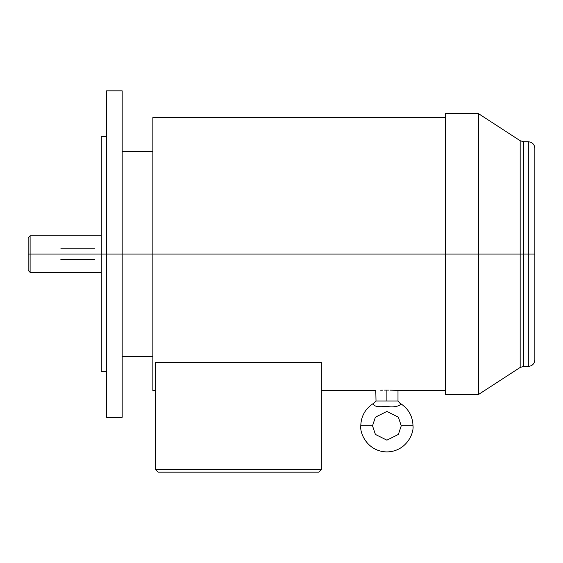 <?xml version="1.0" encoding="UTF-8"?>
<svg xmlns="http://www.w3.org/2000/svg" width="563" height="563" viewBox="0 0 563 563"><rect width="100%" height="100%" fill="white"/><g stroke="black" fill="none" stroke-linecap="round" stroke-linejoin="round"><path stroke-width="0.84" d="M397.76 400.99L376.014 400.99L373.438 403.685C373.515 407.675 382.84 406.662 387.724 406.451C392.875 407.767 401.905 405.853 400.328 403.411C401.905 405.853 392.875 407.767 387.724 406.451C382.84 406.662 373.515 407.675 373.438 403.685L373.445 403.411C365.324 408.675 361.101 416.134 360.77 425.804C359.722 433.447 367.555 451.568 386.887 451.92C406.219 451.568 414.058 433.447 413.01 425.804L401.25 425.804L398.379 434.425L386.887 440.167L375.394 434.425L372.523 425.804L360.77 425.804L372.523 425.804L375.394 417.183L386.887 411.44L398.379 417.183L401.25 425.804L413.01 425.804C412.679 416.134 408.449 408.675 400.328 403.411C408.449 408.675 412.679 416.134 413.01 425.804C414.058 433.447 406.219 451.568 386.887 451.92C367.555 451.568 359.722 433.447 360.77 425.804C361.101 416.134 365.324 408.675 373.445 403.411L376.014 400.99L397.76 400.99M401.25 425.804L398.379 417.183L386.887 411.44L375.394 417.183L372.523 425.804L375.394 434.425L386.887 440.167L398.379 434.425L401.25 425.804M394.564 406.767L396.303 406.669L394.564 406.767M400.342 403.685L397.992 400.99L397.992 390.546L445.396 390.546M387.386 390.096L388.604 390.103M386.887 390.096C372.565 390.581 372.565 390.581 386.887 390.096C401.208 390.581 401.208 390.581 386.887 390.096C372.565 390.581 372.565 390.581 386.887 390.096C401.208 390.581 401.208 390.581 386.887 390.096L386.887 400.99L386.887 390.096L384.628 390.11M528.319 254.075L528.319 141.763L528.319 254.075L534.85 254.075L534.85 148.294L534.85 254.075L528.319 254.075L528.319 141.763L528.319 366.386L528.319 254.075L523.724 254.075L523.724 366.386L523.724 254.075L520.17 254.075L520.17 367.442L520.17 140.715L520.17 367.442L520.17 254.075L478.557 254.075L478.557 113.691L478.557 254.075L520.17 254.075L520.17 140.715L520.17 254.075L523.724 254.075L523.724 141.763L523.724 254.075L528.319 254.075L528.319 366.386L528.319 254.075M478.557 254.075L478.557 394.466L478.557 254.075L445.396 254.075L445.396 113.691L445.396 254.075L478.557 254.075L478.557 394.466L478.557 254.075M122.178 254.075L152.869 254.075L152.869 117.604L152.869 254.075L445.396 254.075L152.869 254.075L152.869 390.546L152.869 254.075L122.178 254.075L122.178 90.833L122.178 417.317L122.178 254.075L106.506 254.075L106.506 90.833L106.506 254.075L122.178 254.075L122.178 90.833L122.178 254.075M101.284 254.075L101.284 136.542L101.284 254.075L106.506 254.075L30.106 254.075L30.106 235.791L30.106 254.075L101.284 254.075L101.284 371.608L101.284 254.075M28.15 254.075L28.15 237.755L28.15 254.075L30.106 254.075L30.106 235.791L30.106 254.075L28.15 254.075L28.15 270.402L28.15 254.075M382.573 390.159L380.715 390.229M397.914 390.539L397.063 390.476M396.795 390.455L396.141 390.405M396.085 390.405L394.621 390.314M394.191 390.286L393.065 390.229M392.988 390.229L392.327 390.201M391.517 390.173L390.3 390.138M389.047 390.11L388.54 390.103M155.479 362.459L321.332 362.459L155.479 362.459L155.479 469.556L321.332 469.556L321.332 362.459L321.332 469.556L318.721 472.167L158.09 472.167L155.479 469.556L155.479 362.459M30.106 254.075L30.106 272.358L30.106 254.075M106.506 254.075L106.506 417.317L106.506 254.075M152.869 254.075L152.869 390.546L152.869 254.075M445.396 254.075L445.396 394.466L445.396 254.075M523.724 254.075L523.724 366.386L523.724 254.075M318.721 472.167L321.332 469.556L155.479 469.556L158.09 472.167L318.721 472.167M534.85 254.075L534.85 359.856L534.85 254.075M94.753 259.297L60.797 259.297M60.797 248.853L94.753 248.853M373.445 403.411L376.014 400.99L375.788 390.546L321.332 390.546M445.396 113.691L478.557 113.691L520.17 140.715L523.724 141.763L528.319 141.763C532.288 142.15 534.463 144.332 534.85 148.294M445.396 394.466L478.557 394.466L520.17 367.442L523.724 366.386L528.319 366.386C532.288 365.999 534.463 363.825 534.85 359.856M152.869 151.721L122.178 151.721M122.178 90.833L106.506 90.833M106.506 136.542L101.284 136.542M101.284 235.791L30.106 235.791L28.15 237.755M445.396 117.604L152.869 117.604M152.869 390.546L155.479 390.546M28.15 270.402L30.106 272.358L101.284 272.358M106.506 371.608L101.284 371.608M122.178 417.317L106.506 417.317M152.869 356.428L122.178 356.428"/></g></svg>
